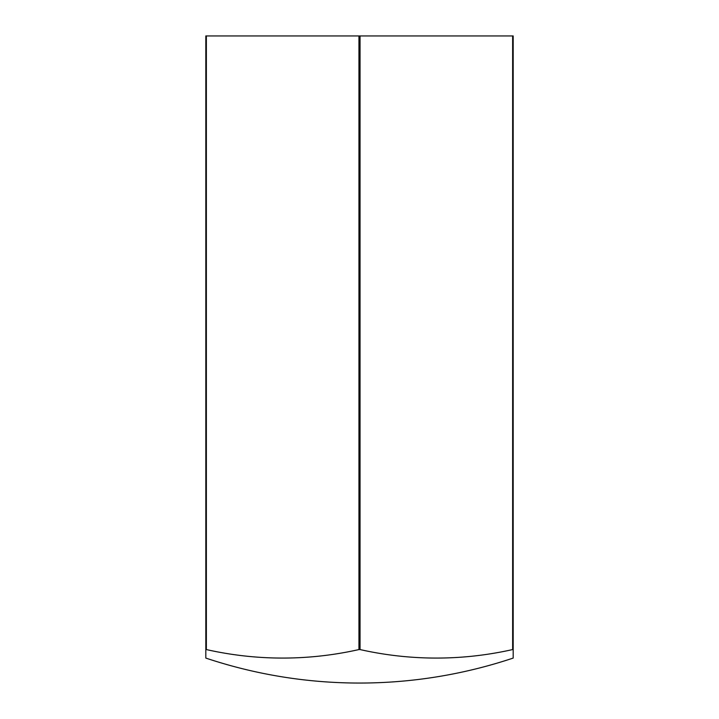 <?xml version="1.0" encoding="UTF-8"?>
<svg xmlns="http://www.w3.org/2000/svg" width="719" height="719" viewBox="0 0 719 719"><rect width="100%" height="100%" fill="white"/><g stroke="black" fill="none" stroke-linecap="round" stroke-linejoin="round"><path stroke-width="1.08" d="M358.952 649.563L360.048 649.563L360.048 35.95L358.952 35.95L358.952 649.563A460.349 398.677 -90 0 1 206.362 649.563L206.362 35.95L205.814 35.95L205.814 649.563L206.362 649.563M513.186 649.563L513.186 35.95L512.638 35.95L512.638 649.563L513.186 649.563L513.186 658.074A485.325 485.325 0 0 1 205.814 658.074L205.814 649.563M358.952 35.95L206.362 35.95M512.638 35.95L360.048 35.95M360.048 649.563A460.349 398.677 90 0 0 512.638 649.563"/></g></svg>

